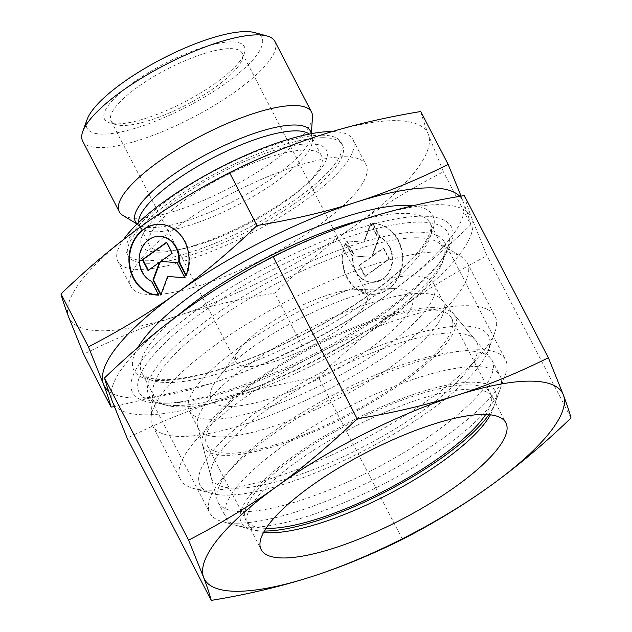 <?xml version="1.0" encoding="UTF-8"?>
<svg xmlns="http://www.w3.org/2000/svg" width="632" height="632" viewBox="0 0 632 632"><rect width="100%" height="100%" fill="white"/><g stroke="black" fill="none" stroke-linecap="round" stroke-linejoin="round"><path stroke-width="0.47" stroke-dasharray="3.16 2.37" d="M274.92 41.436A108.277 29.72 -27.4 0 1 215.417 104.754A108.277 29.72 -27.4 0 1 100.464 147.643A108.277 29.72 -27.4 0 1 82.666 141.086M254.641 32.595A98.434 27.018 -27.4 0 1 219.178 87.816A98.434 27.018 -27.4 0 1 103.229 134.118A98.434 27.018 -27.4 0 1 87.137 119.424M312.485 117.118A108.277 29.72 -27.4 0 1 244.481 179.883A108.277 29.72 -27.4 0 1 137.089 218.301A108.277 29.72 -27.4 0 1 122.861 215.409M305.556 150.013A96.957 26.615 -27.4 0 1 321.498 155.883A96.957 26.615 -27.4 0 1 306.512 184.189A96.957 26.615 -27.4 0 1 181.108 249.19A96.957 26.615 -27.4 0 1 165.276 250.991A96.957 26.615 -27.4 0 1 149.342 245.121A96.957 26.615 -27.4 0 1 202.619 188.423A96.957 26.615 -27.4 0 1 305.556 150.013M344.258 156.768A132.388 36.34 -27.4 0 1 366.023 164.786A132.388 36.34 -27.4 0 1 293.264 242.206A132.388 36.34 -27.4 0 1 152.707 294.654A132.388 36.34 -27.4 0 1 130.95 286.636A132.388 36.34 -27.4 0 1 203.702 209.216A132.388 36.34 -27.4 0 1 344.258 156.768M332.282 131.567A132.388 36.34 -27.4 0 1 352.956 139.577A132.388 36.34 -27.4 0 1 280.197 216.997A132.388 36.34 -27.4 0 1 139.64 269.445A132.388 36.34 -27.4 0 1 117.884 261.427A132.388 36.34 -27.4 0 1 123.43 239.662M416.069 237.774A162.408 44.588 -27.4 0 1 437.415 242.103A162.408 44.588 -27.4 0 1 442.771 247.602A162.408 44.588 -27.4 0 1 353.517 342.584A162.408 44.588 -27.4 0 1 181.084 406.921A162.408 44.588 -27.4 0 1 154.39 397.086A162.408 44.588 -27.4 0 1 152.976 389.541A162.408 44.588 -27.4 0 1 254.98 295.389A162.408 44.588 -27.4 0 1 416.069 237.774M438.071 251.915A177.173 48.64 -27.4 0 1 461.352 256.639A177.173 48.64 -27.4 0 1 467.19 262.643A177.173 48.64 -27.4 0 1 369.823 366.252A177.173 48.64 -27.4 0 1 181.716 436.443A177.173 48.64 -27.4 0 1 152.596 425.715A177.173 48.64 -27.4 0 1 151.056 417.483A177.173 48.64 -27.4 0 1 262.335 314.768A177.173 48.64 -27.4 0 1 438.071 251.915M465.958 305.714A177.173 48.64 -27.4 0 1 495.077 316.435A177.173 48.64 -27.4 0 1 494.919 332.156A177.173 48.64 -27.4 0 1 375.858 432.738A177.173 48.64 -27.4 0 1 209.603 490.234A177.173 48.64 -27.4 0 1 193.416 488.441A177.173 48.64 -27.4 0 1 180.483 479.514A177.173 48.64 -27.4 0 1 277.851 375.898A177.173 48.64 -27.4 0 1 465.958 305.714M461.81 326.001A162.408 44.588 -27.4 0 1 488.362 350.247A162.408 44.588 -27.4 0 1 379.216 442.447A162.408 44.588 -27.4 0 1 226.817 495.156A162.408 44.588 -27.4 0 1 211.981 493.513A162.408 44.588 -27.4 0 1 270.496 402.402A162.408 44.588 -27.4 0 1 461.81 326.001M230.024 48.617A73.826 20.264 -27.4 0 1 242.159 53.088A73.826 20.264 -27.4 0 1 242.096 59.637A73.826 20.264 -27.4 0 1 192.484 101.547A73.826 20.264 -27.4 0 1 123.208 125.499A73.826 20.264 -27.4 0 1 116.462 124.757A73.826 20.264 -27.4 0 1 111.074 121.036A73.826 20.264 -27.4 0 1 151.641 77.862A73.826 20.264 -27.4 0 1 230.024 48.617M117.473 123.864A78.747 21.614 152.6 0 0 191.362 98.308A78.747 21.614 152.6 0 0 244.276 53.609A78.747 21.614 152.6 0 0 231.407 41.854A78.747 21.614 152.6 0 0 138.645 78.889A78.747 21.614 152.6 0 0 110.276 123.066A78.747 21.614 152.6 0 0 117.473 123.864M354.994 289.709A73.826 20.264 -27.4 0 1 367.129 294.172A73.826 20.264 -27.4 0 1 326.554 337.346A73.826 20.264 -27.4 0 1 248.178 366.592A73.826 20.264 -27.4 0 1 236.044 362.12A73.826 20.264 -27.4 0 1 240.002 348.785A73.826 20.264 -27.4 0 1 292.26 310.154A73.826 20.264 -27.4 0 1 353.944 289.725A73.826 20.264 -27.4 0 1 354.994 289.709M393.531 288.611A113.199 31.071 -27.4 0 1 371.632 347.331A113.199 31.071 -27.4 0 1 229.756 406.502A113.199 31.071 -27.4 0 1 217.218 379.192A113.199 31.071 -27.4 0 1 297.348 319.966A113.199 31.071 -27.4 0 1 391.927 288.634A113.199 31.071 -27.4 0 1 393.531 288.611M420.438 293.359A137.8 37.825 -27.4 0 1 441.808 299.781A137.8 37.825 -27.4 0 1 443.087 301.701A137.8 37.825 -27.4 0 1 367.358 382.289A137.8 37.825 -27.4 0 1 221.058 436.878A137.8 37.825 -27.4 0 1 198.401 428.536A137.8 37.825 -27.4 0 1 197.571 426.379A137.8 37.825 -27.4 0 1 277.63 345.838A137.8 37.825 -27.4 0 1 420.438 293.359M411.337 275.797A137.8 37.825 -27.4 0 1 433.987 284.139A137.8 37.825 -27.4 0 1 358.257 364.727A137.8 37.825 -27.4 0 1 211.949 419.316A137.8 37.825 -27.4 0 1 189.3 410.974A137.8 37.825 -27.4 0 1 265.029 330.386A137.8 37.825 -27.4 0 1 411.337 275.797M452.196 332.922A149.12 40.938 -27.4 0 1 475.319 339.874A149.12 40.938 -27.4 0 1 398.492 426.861A149.12 40.938 -27.4 0 1 236.431 488.236A149.12 40.938 -27.4 0 1 211.017 476.876A149.12 40.938 -27.4 0 1 297.656 389.715A149.12 40.938 -27.4 0 1 452.196 332.922M459.756 196.323A201.782 55.395 -27.4 0 1 463.217 201.734L461.06 196.102M114.313 406.581L210.377 383.735A201.782 55.395 -27.4 0 1 137.357 398.01A201.782 55.395 -27.4 0 1 108.585 391.066M420.746 111.516C422.294 117.449 424.83 125.112 428.37 134.513L443.395 171.785C410.895 188.589 381.562 206.427 355.413 225.308C329.225 244.11 302.365 266.712 274.833 293.114C238.296 299.189 205.195 306.986 175.53 316.514A201.782 55.395 -27.4 0 1 102.51 330.789A201.782 55.395 -27.4 0 1 68.604 316.909A201.782 55.395 -27.4 0 1 141.56 226.114A201.782 55.395 -27.4 0 1 321.443 134.908A201.782 55.395 -27.4 0 1 394.463 120.633A201.782 55.395 -27.4 0 1 428.37 134.513A201.782 55.395 -27.4 0 1 355.413 225.308A201.782 55.395 -27.4 0 1 175.53 316.514C145.818 325.954 115.19 338.507 83.629 354.189M158.845 252.16A104.043 28.558 -27.4 0 1 178.982 198.187A104.043 28.558 -27.4 0 1 309.38 143.804A104.043 28.558 -27.4 0 1 310.399 180.476A104.043 28.558 -27.4 0 1 175.838 250.233A104.043 28.558 -27.4 0 1 158.845 252.16M322.652 137.713A120.578 33.101 -27.4 0 1 342.473 145.012A120.578 33.101 -27.4 0 1 276.208 215.528A120.578 33.101 -27.4 0 1 148.188 263.291A120.578 33.101 -27.4 0 1 128.367 255.992A120.578 33.101 -27.4 0 1 194.632 185.476A120.578 33.101 -27.4 0 1 322.652 137.713M321.34 135.193A120.578 33.101 -27.4 0 1 341.162 142.492A120.578 33.101 -27.4 0 1 274.896 213.008A120.578 33.101 -27.4 0 1 146.885 260.771A120.578 33.101 -27.4 0 1 127.064 253.472A120.578 33.101 -27.4 0 1 193.329 182.956A120.578 33.101 -27.4 0 1 321.34 135.193M158.687 295.144A35.431 30.052 -90.2 0 0 159.217 295.152L152.083 281.398A23.384 19.837 89.8 0 1 139.996 255.439A23.384 19.837 89.8 0 1 159.153 236.336M158.695 295.16L159.217 295.152M345.949 243.051A35.431 30.052 -90.2 0 0 372.967 294.354A35.431 30.052 -90.2 0 0 399.724 274.794A35.431 30.052 -90.2 0 0 373.125 223.491L380.259 237.245A23.384 19.837 89.8 0 1 392.314 263.354A23.384 19.837 89.8 0 1 372.927 282.307A23.384 19.837 89.8 0 1 365.415 280.6A23.384 19.837 89.8 0 1 353.083 256.805L345.949 243.051L345.428 243.051L352.561 256.805A23.384 19.837 -90.2 0 0 364.893 280.6A23.384 19.837 -90.2 0 0 372.406 282.307A23.384 19.837 -90.2 0 0 391.793 263.354A23.384 19.837 -90.2 0 0 379.737 237.245L372.603 223.491A35.431 30.052 89.8 0 1 399.203 274.794A35.431 30.052 89.8 0 1 372.445 294.362A35.431 30.052 89.8 0 1 345.428 243.051M380.259 237.245L379.737 237.245M370.526 223.546L378.363 238.675L371.845 256.308L383.245 248.1L388.893 258.994L364.798 276.334L359.15 265.448L370.557 257.232L354.268 256.023L346.423 240.895L363.637 242.175L370.526 223.546L371.047 223.546L364.158 242.175L346.944 240.895L354.789 256.015L371.079 257.232L359.671 265.44L365.32 276.334L389.415 258.986L383.766 248.1L372.367 256.308L378.884 238.675L371.047 223.546M378.884 238.675L378.363 238.675M372.367 256.308L371.845 256.308M383.766 248.1L383.245 248.1M389.415 258.986L388.893 258.994M365.32 276.334L364.798 276.334M359.671 265.44L359.15 265.448M371.079 257.232L370.557 257.232M354.789 256.015L354.268 256.023M346.944 240.895L346.423 240.895M364.158 242.175L363.637 242.175M373.125 223.491L372.603 223.491M353.083 256.805L352.561 256.805M148.425 270.275L159.975 262.335M148.046 270.551L148.567 270.543M160.994 294.512L161.294 295.097L168.183 276.468M160.773 295.097L161.294 295.097M184.844 277.709L185.389 277.748L177.553 262.628L161.263 261.411L172.662 253.203L167.022 242.309L166.643 242.585M184.868 277.756L185.389 277.748M177.031 262.628L177.553 262.628M160.741 261.411L161.263 261.411M172.141 253.203L172.662 253.203M166.5 242.309L167.022 242.309M151.561 281.406L152.083 281.398M186.1 275.038L186.385 275.599A35.431 30.052 -90.2 0 0 159.367 224.289A35.431 30.052 -90.2 0 0 159.106 224.289M185.863 275.599L186.385 275.599M470.84 224.723C469.292 218.798 466.756 211.127 463.217 201.734A201.782 55.395 -27.4 0 1 390.26 292.537C416.449 273.735 443.308 251.133 470.84 224.723L443.395 171.785M302.278 346.06C334.778 329.256 364.111 311.41 390.26 292.537A201.782 55.395 -27.4 0 1 210.377 383.735C240.081 374.294 270.717 361.733 302.278 346.06L274.833 293.114M466.692 350.989A154.287 42.352 -27.4 0 1 490.614 358.178A154.287 42.352 -27.4 0 1 492.052 360.327A154.287 42.352 -27.4 0 1 407.261 450.561A154.287 42.352 -27.4 0 1 243.454 511.683A154.287 42.352 -27.4 0 1 218.087 502.337A154.287 42.352 -27.4 0 1 217.163 499.928A154.287 42.352 -27.4 0 1 306.797 409.749A154.287 42.352 -27.4 0 1 466.692 350.989M431.885 307.618A141.884 38.947 -27.4 0 1 453.887 314.23A141.884 38.947 -27.4 0 1 380.788 396.991A141.884 38.947 -27.4 0 1 226.596 455.388A141.884 38.947 -27.4 0 1 202.422 444.58A141.884 38.947 -27.4 0 1 284.842 361.654A141.884 38.947 -27.4 0 1 431.885 307.618M474.774 366.576A154.287 42.352 -27.4 0 1 500.133 375.922A154.287 42.352 -27.4 0 1 499.999 389.604A154.287 42.352 -27.4 0 1 396.311 477.2A154.287 42.352 -27.4 0 1 251.528 527.27A154.287 42.352 -27.4 0 1 237.435 525.706A154.287 42.352 -27.4 0 1 226.169 517.924A154.287 42.352 -27.4 0 1 310.96 427.698A154.287 42.352 -27.4 0 1 474.774 366.576M264.326 531.054A142.919 39.231 -27.4 0 1 251.726 529.608A142.919 39.231 -27.4 0 1 303.218 449.431A142.919 39.231 -27.4 0 1 471.575 382.202A142.919 39.231 -27.4 0 1 494.943 403.54A142.919 39.231 -27.4 0 1 488.86 414.663M229.55 453.263A137.8 37.825 -27.4 0 1 206.893 444.92A137.8 37.825 -27.4 0 1 282.63 364.332A137.8 37.825 -27.4 0 1 428.931 309.743A137.8 37.825 -27.4 0 1 451.58 318.086A137.8 37.825 -27.4 0 1 375.85 398.673A137.8 37.825 -27.4 0 1 229.55 453.263M266.009 528.352A137.8 37.825 -27.4 0 1 245.84 520.041A137.8 37.825 -27.4 0 1 321.57 439.461A137.8 37.825 -27.4 0 1 467.877 384.864A137.8 37.825 -27.4 0 1 490.527 393.215A137.8 37.825 -27.4 0 1 485.692 414.481M263.584 532.381A137.8 37.825 -27.4 0 1 258.164 531.362A137.8 37.825 -27.4 0 1 248.1 524.418A137.8 37.825 -27.4 0 1 323.837 443.83A137.8 37.825 -27.4 0 1 470.137 389.241A137.8 37.825 -27.4 0 1 492.794 397.583A137.8 37.825 -27.4 0 1 492.668 409.805A137.8 37.825 -27.4 0 1 490.385 414.821M237.269 523.193A166.524 45.709 -27.4 0 1 222.061 521.511A166.524 45.709 -27.4 0 1 209.903 513.113A166.524 45.709 -27.4 0 1 301.409 415.738A166.524 45.709 -27.4 0 1 478.203 349.765A166.524 45.709 -27.4 0 1 505.576 359.853A166.524 45.709 -27.4 0 1 505.434 374.626A166.524 45.709 -27.4 0 1 393.531 469.157A166.524 45.709 -27.4 0 1 237.269 523.193M176.288 405.554A166.524 45.709 -27.4 0 1 161.081 403.864A166.524 45.709 -27.4 0 1 148.923 395.474A166.524 45.709 -27.4 0 1 240.429 298.091A166.524 45.709 -27.4 0 1 417.223 232.126A166.524 45.709 -27.4 0 1 444.596 242.206A166.524 45.709 -27.4 0 1 444.454 256.979A166.524 45.709 -27.4 0 1 332.55 351.51A166.524 45.709 -27.4 0 1 176.288 405.554M167.788 403.121A173.816 47.716 -27.4 0 1 151.909 401.367A173.816 47.716 -27.4 0 1 214.532 303.858A173.816 47.716 -27.4 0 1 419.277 222.101A173.816 47.716 -27.4 0 1 447.693 248.044A173.816 47.716 -27.4 0 1 438.521 264.034A173.816 47.716 -27.4 0 1 315.487 354.971A173.816 47.716 -27.4 0 1 170.261 403.082A173.816 47.716 -27.4 0 1 167.788 403.121M162.084 403.287A179.638 49.312 -27.4 0 1 196.852 310.099A179.638 49.312 -27.4 0 1 422.002 216.199A179.638 49.312 -27.4 0 1 441.887 259.531A179.638 49.312 -27.4 0 1 314.736 353.525A179.638 49.312 -27.4 0 1 164.644 403.248A179.638 49.312 -27.4 0 1 162.084 403.287M464.307 195.549C465.792 201.308 468.336 208.971 471.93 218.538L486.956 255.818C455.119 272.21 425.794 290.056 398.974 309.34C372.161 328.656 345.309 351.258 318.394 377.146C282.615 383.047 249.514 390.845 219.091 400.538A201.782 55.395 -27.4 0 1 146.063 414.821A201.782 55.395 -27.4 0 1 112.156 400.941A201.782 55.395 -27.4 0 1 185.113 310.146A201.782 55.395 -27.4 0 1 365.004 218.941A201.782 55.395 -27.4 0 1 438.023 204.665A201.782 55.395 -27.4 0 1 471.93 218.538A201.782 55.395 -27.4 0 1 398.974 309.34A201.782 55.395 -27.4 0 1 219.091 400.538C188.676 410.271 158.047 422.832 127.182 438.213M571.02 417.997L486.956 255.818M402.458 539.333L318.394 377.146M311.181 133.708A98.537 27.05 -27.4 0 1 311.221 135.548A98.537 27.05 -27.4 0 1 275.094 176.115A98.537 27.05 -27.4 0 1 151.593 227.623A98.537 27.05 -27.4 0 1 138.645 225A98.537 27.05 -27.4 0 1 137.168 223.91M309.285 134.071A96.957 26.615 -27.4 0 1 311.568 136.733A96.957 26.615 -27.4 0 1 276.871 181.163A96.957 26.615 -27.4 0 1 155.354 231.841A96.957 26.615 -27.4 0 1 139.419 225.972A96.957 26.615 -27.4 0 1 138.558 222.575M413.281 205.677A168.317 46.207 -27.4 0 1 372.525 292.6A168.317 46.207 -27.4 0 1 197.642 375.606A168.317 46.207 -27.4 0 1 137.815 347.608M362.918 219.612A162.408 44.588 -27.4 0 1 403.437 213.403A162.408 44.588 -27.4 0 1 430.139 223.238A162.408 44.588 -27.4 0 1 372.011 297.656A162.408 44.588 -27.4 0 1 168.452 382.55A162.408 44.588 -27.4 0 1 141.758 372.722A162.408 44.588 -27.4 0 1 177.726 315.542M321.498 155.883L311.568 136.733L311.347 133.676M137.049 224.028L139.419 225.972L149.342 245.121M352.956 139.577L366.023 164.786M154.39 397.086L141.758 372.722C143.33 376.862 150.574 379.192 163.49 379.721C173.342 379.769 185.516 378.07 200.012 374.634C250.138 363.037 322.675 328.522 371.687 292.853C396.541 274.809 413.897 258.67 423.748 244.426C430.36 234.109 432.486 227.046 430.139 223.238L442.771 247.602M437.415 242.103L461.352 256.639M467.19 262.643L495.077 316.435M488.362 350.247L494.919 332.156M242.096 59.637L244.276 53.609M242.159 53.088L367.129 294.172M433.987 284.139L443.087 301.701M441.808 299.781L475.319 339.874M341.162 142.492L342.473 145.012M372.406 282.307L372.927 282.307M372.445 294.362L372.967 294.354M159.367 224.289L158.845 224.289M127.064 253.472L128.367 255.992M306.512 184.189L310.399 180.476M181.108 249.19L175.838 250.233M197.571 426.379L211.017 476.876M189.3 410.974L198.401 428.536M240.002 348.785L217.218 379.192M353.944 289.725L391.927 288.634M111.074 121.036L236.044 362.12M116.462 124.757L110.276 123.066M211.981 493.513L193.416 488.441M152.596 425.715L180.483 479.514M152.976 389.541L151.056 417.483M117.884 261.427L130.95 286.636M453.887 314.23L490.614 358.178M492.052 360.327L500.133 375.922M494.943 403.54L499.999 389.604M206.893 444.92L245.84 520.041M451.58 318.086L490.527 393.215M251.726 529.608L237.435 525.706M218.087 502.337L226.169 517.924M202.422 444.58L217.163 499.928M248.1 524.418L261.174 549.627M258.164 531.362L222.061 521.511M148.923 395.474L209.903 513.113M161.081 403.864L151.909 401.367M438.521 264.034L441.887 259.531M170.261 403.082L164.644 403.248M444.454 256.979L447.693 248.044M444.596 242.206L505.576 359.853M492.668 409.805L505.434 374.626M492.794 397.583L505.861 422.792"/><path stroke-width="0.95" d="M137.049 224.028L122.861 215.409A108.277 29.72 -27.4 0 1 119.29 211.744L82.666 141.086A108.277 29.72 -27.4 0 1 82.76 131.48A108.277 29.72 -27.4 0 1 155.519 70.018A108.277 29.72 -27.4 0 1 257.121 34.879A108.277 29.72 -27.4 0 1 267.012 35.977A108.277 29.72 -27.4 0 1 274.92 41.436L311.544 112.085A108.277 29.72 -27.4 0 1 312.485 117.118L311.347 133.676M82.76 131.48L87.137 119.424A98.434 27.018 -27.4 0 1 153.284 63.54A98.434 27.018 -27.4 0 1 245.643 31.6A98.434 27.018 -27.4 0 1 254.641 32.595L267.012 35.977M119.29 211.744A108.277 29.72 -27.4 0 1 178.793 148.425A108.277 29.72 -27.4 0 1 293.746 105.528A108.277 29.72 -27.4 0 1 311.544 112.085M123.43 239.662A132.388 36.34 -27.4 0 1 218.04 168.578A132.388 36.34 -27.4 0 1 331.192 131.559A132.388 36.34 -27.4 0 1 332.282 131.567M461.06 196.102L448.191 164.462C416.63 180.136 385.994 192.697 356.29 202.137A201.782 55.395 -27.4 0 1 429.31 187.854A201.782 55.395 -27.4 0 1 459.756 196.323M108.585 391.066A201.782 55.395 -27.4 0 1 103.45 384.138A201.782 55.395 -27.4 0 1 176.407 293.335A201.782 55.395 -27.4 0 1 356.29 202.137C326.618 211.657 293.517 219.454 256.979 225.529C229.456 251.931 202.595 274.541 176.407 293.335C150.25 312.216 120.925 330.054 88.425 346.865L103.45 384.138C106.982 393.531 109.526 401.194 111.066 407.127L114.313 406.581M159.106 224.289A35.431 30.052 -90.2 0 0 132.617 243.849A35.431 30.052 -90.2 0 0 158.687 295.144M158.695 295.16A35.431 30.052 89.8 0 1 132.096 243.849A35.431 30.052 89.8 0 1 158.845 224.289A35.431 30.052 89.8 0 1 185.863 275.599L178.738 261.846A23.384 19.837 -90.2 0 0 166.398 238.043A23.384 19.837 -90.2 0 0 158.893 236.336A23.384 19.837 -90.2 0 0 139.506 255.288A23.384 19.837 -90.2 0 0 151.561 281.406L158.695 295.16M178.738 261.846L179.259 261.838L186.1 275.038M159.153 236.336A23.384 19.837 89.8 0 1 159.414 236.336A23.384 19.837 89.8 0 1 166.919 238.043A23.384 19.837 89.8 0 1 179.259 261.838M142.405 259.657L166.5 242.309L172.141 253.203L160.741 261.411L177.031 262.628L184.868 277.756L167.662 276.468L160.773 295.097L152.936 279.976L159.454 262.335L148.046 270.551L142.405 259.657L142.927 259.657L148.425 270.275M159.454 262.335L159.975 262.335L153.458 279.968L160.994 294.512M152.936 279.976L153.458 279.968M167.662 276.468L184.844 277.709M166.643 242.585L142.927 259.657M111.066 407.127L83.629 354.189L68.604 316.909C65.064 307.515 62.521 299.852 60.98 293.92C88.504 267.518 115.364 244.916 141.56 226.114C167.709 207.233 197.034 189.395 229.542 172.583C261.103 156.91 291.731 144.357 321.443 134.908C351.108 125.389 384.209 117.591 420.746 111.516L448.191 164.462M88.425 346.865L60.98 293.92M256.979 225.529L229.542 172.583M488.86 414.663A142.919 39.231 -27.4 0 1 386.626 491.262A142.919 39.231 -27.4 0 1 264.784 531.054A142.919 39.231 -27.4 0 1 264.326 531.054M485.692 414.481A137.8 37.825 -27.4 0 1 387.724 489.105A137.8 37.825 -27.4 0 1 268.489 528.392A137.8 37.825 -27.4 0 1 266.009 528.352M490.385 414.821A137.8 37.825 -27.4 0 1 394.321 491.175A137.8 37.825 -27.4 0 1 270.757 532.76A137.8 37.825 -27.4 0 1 263.584 532.381M283.823 557.969A137.8 37.825 -27.4 0 1 261.174 549.627A137.8 37.825 -27.4 0 1 336.903 469.039A137.8 37.825 -27.4 0 1 483.204 414.45A137.8 37.825 -27.4 0 1 505.861 422.792A137.8 37.825 -27.4 0 1 430.131 503.38A137.8 37.825 -27.4 0 1 283.823 557.969M357.167 418.803C330.252 444.691 303.392 467.293 276.587 486.608A201.782 55.395 -27.4 0 1 456.47 395.411A201.782 55.395 -27.4 0 1 529.49 381.128A201.782 55.395 -27.4 0 1 563.396 395.008L548.371 357.736C517.513 373.117 486.877 385.678 456.47 395.411C426.047 405.104 392.946 412.901 357.167 418.803L273.095 256.616C303.96 241.234 334.589 228.673 365.004 218.941C395.427 209.239 428.528 201.442 464.307 195.549L548.371 357.736M211.254 600.4C247.033 594.507 280.134 586.709 310.557 577.008A201.782 55.395 -27.4 0 1 237.537 591.283A201.782 55.395 -27.4 0 1 203.63 577.411C207.225 586.978 209.769 594.641 211.254 600.4L127.182 438.213L112.156 400.941C108.562 391.374 106.026 383.711 104.533 377.952C131.448 352.063 158.308 329.462 185.113 310.146C211.941 290.854 241.266 273.016 273.095 256.616M188.605 540.131L203.63 577.411A201.782 55.395 -27.4 0 1 276.587 486.608C249.766 505.892 220.434 523.738 188.605 540.131L104.533 377.952M571.02 417.997C569.535 412.238 566.991 404.575 563.396 395.008A201.782 55.395 -27.4 0 1 490.44 485.803C517.245 466.487 544.105 443.885 571.02 417.997M402.458 539.333C434.295 522.933 463.619 505.094 490.44 485.803A201.782 55.395 -27.4 0 1 310.557 577.008C340.964 567.275 371.6 554.714 402.458 539.333M137.168 223.91A98.537 27.05 -27.4 0 1 170.664 176.51A98.537 27.05 -27.4 0 1 294.164 125.002A98.537 27.05 -27.4 0 1 311.181 133.708M138.558 222.575A96.957 26.615 -27.4 0 1 174.116 181.55A96.957 26.615 -27.4 0 1 295.634 130.864A96.957 26.615 -27.4 0 1 309.285 134.071M137.815 347.608A168.317 46.207 -27.4 0 1 194.135 293.272A168.317 46.207 -27.4 0 1 405.096 205.282A168.317 46.207 -27.4 0 1 413.281 205.677M177.726 315.542A162.408 44.588 -27.4 0 1 199.878 298.304A162.408 44.588 -27.4 0 1 362.918 219.612M159.414 236.336L158.893 236.336"/></g></svg>

